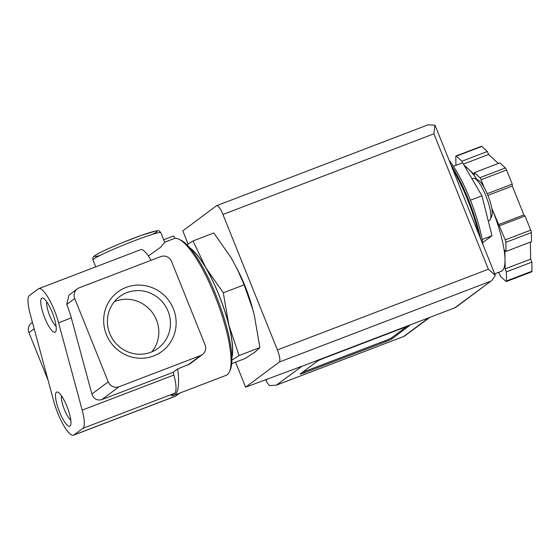 <?xml version="1.0" encoding="UTF-8"?>
<svg xmlns="http://www.w3.org/2000/svg" width="560" height="560" viewBox="0 0 560 560"><rect width="100%" height="100%" fill="white"/><g stroke="black" fill="none" stroke-linecap="round" stroke-linejoin="round"><path stroke-width="0.84" d="M30.114 313.726A28.133 6.888 69.1 0 1 29.442 295.512L38.318 288.89A28.133 6.888 69.1 0 1 38.738 288.659A28.133 6.888 69.1 0 1 58.583 322.77L82.173 410.13A28.133 6.888 69.1 0 1 82.845 428.344L73.976 434.959A28.133 6.888 69.1 0 1 73.556 435.19A28.133 6.888 69.1 0 1 53.704 401.086L30.114 313.726M38.738 288.659L140.651 249.683A28.133 6.888 69.1 0 1 151.039 260.323M202.461 354.522A8.442 8.162 53.3 0 0 205.058 344.834L171.556 261.492A8.442 8.162 53.3 0 0 160.769 256.599L79.24 287.784A8.442 8.162 53.3 0 0 74.732 298.515L108.241 381.864A8.442 8.162 53.3 0 0 119.028 386.757L200.557 355.572A8.442 8.162 53.3 0 0 202.461 354.522L189.798 363.972L177.632 368.97L173.159 372.309L173.901 375.046A28.133 6.888 69.1 0 1 174.566 393.26L171.381 395.64A73.15 17.906 -110.9 0 0 173.712 395.381L226.198 375.312A73.15 17.906 -110.9 0 0 229.579 371.483A73.15 17.906 -110.9 0 0 216.79 300.587A73.15 17.906 -110.9 0 0 179.004 239.26A73.15 17.906 -110.9 0 0 173.936 238.665L164.654 242.214M148.351 255.941L160.755 247.156L164.689 242.319M173.712 395.381A73.15 17.906 -110.9 0 0 177.632 368.97M482.853 244.153A61.894 15.148 -110.9 0 0 449.106 160.195M231.301 258.02L213.829 232.974L192.997 240.94L205.828 267.764L223.3 292.817L244.132 284.851L237.538 269.724L231.301 258.02M231.707 363.636L245.364 358.414L254.954 352.107L259.896 347.571L254.338 315.322L252.693 309.218L244.132 284.851M254.338 315.322A61.894 15.148 -110.9 0 0 252.665 309.085A61.894 15.148 -110.9 0 0 237.839 270.326A61.894 15.148 -110.9 0 0 236.509 267.645M186.963 244.762L192.997 240.94M223.3 292.817L228.858 325.066L239.064 355.537L259.896 347.571M239.064 355.537L231.896 360.122M114.387 301.637A32.2 31.143 -126.7 0 1 115.325 301.259A32.2 31.143 -126.7 0 1 152.579 312.865A32.2 31.143 -126.7 0 1 151.837 351.841M126.938 292.6A32.2 31.143 -126.7 0 1 166.222 307.384A32.2 31.143 -126.7 0 1 158.172 348.215A32.2 31.143 -126.7 0 1 113.953 341.033A32.2 31.143 -126.7 0 1 119.665 296.597A32.2 31.143 -126.7 0 1 126.938 292.6M126.119 287.406A37.016 35.805 -126.7 0 1 175.819 327.705A37.016 35.805 -126.7 0 1 117.754 349.916A37.016 35.805 -126.7 0 1 126.119 287.406M74.732 298.515L66.717 304.5A28.133 6.888 69.1 0 1 71.323 317.898L58.583 322.77M173.159 372.309L101.815 399.588C97.048 400.855 93.737 399.007 91.889 394.058L71.323 317.898M66.717 304.5L68.985 295.064L77.329 288.827M32.438 322.322L31.549 322.98A8.442 8.162 53.3 0 0 28.952 332.668L48.069 380.212M179.823 393.043L175.889 395.983A28.133 6.888 69.1 0 1 175.469 396.214L73.556 435.19M59.5 411.901A18.291 4.473 -110.9 0 0 70.595 425.25A18.291 4.473 -110.9 0 0 67.396 407.526A18.291 4.473 -110.9 0 0 57.953 392.196A18.291 4.473 -110.9 0 0 59.5 411.901M44.779 317.926A18.291 4.473 -110.9 0 0 55.874 331.275A18.291 4.473 -110.9 0 0 52.682 313.551A18.291 4.473 -110.9 0 0 43.232 298.221A18.291 4.473 -110.9 0 0 44.779 317.926M229.579 371.483L230.426 369.411A71.463 17.493 -110.9 0 0 217.938 300.153A71.463 17.493 -110.9 0 0 181.02 240.24L179.004 239.26M163.667 239.764L173.369 236.054A2.814 0.686 69.1 0 1 175.007 238.399M231.868 357.091A61.614 15.078 -110.9 0 0 220.528 299.159A61.614 15.078 -110.9 0 0 190.316 248.451M231.889 357.7A61.894 15.148 -110.9 0 0 228.858 325.066A61.894 15.148 -110.9 0 0 205.828 267.764A61.894 15.148 -110.9 0 0 189.924 247.982M470.421 200.228L481.95 195.818L462.665 162.806L453.439 166.334M481.95 195.818L491.981 235.732L482.104 239.512M491.981 235.732L482.636 242.669M488.243 220.871L489.398 220.43A22.505 5.509 -110.9 0 0 490.441 219.254L491.848 215.796A19.691 4.823 -110.9 0 0 488.411 196.707A19.691 4.823 -110.9 0 0 478.24 180.201L474.88 178.57A22.505 5.509 -110.9 0 0 473.319 178.381L472.045 178.871M490.441 219.254A22.505 5.509 -110.9 0 0 486.507 197.442A22.505 5.509 -110.9 0 0 474.88 178.57M46.802 301.896A13.832 3.388 -110.9 0 0 49.721 315.707A13.832 3.388 -110.9 0 0 56.084 326.158M61.523 395.871A13.832 3.388 -110.9 0 0 64.435 409.682A13.832 3.388 -110.9 0 0 70.798 420.133M435.393 126.098L495.292 275.338L488.362 269.241L277.396 349.923A11.256 2.758 69.1 0 1 279.293 362.054L245.609 387.177L305.473 364.938L454.783 307.832A5.628 5.446 53.3 0 0 456.05 307.139L491.673 280.56M435.386 126.07L434.924 125.16L428.106 124.81L216.643 205.681A11.256 2.758 69.1 0 0 216.475 205.779L182.791 230.902L188.069 244.034M277.396 349.923L222.95 214.487A11.256 2.758 69.1 0 0 216.643 205.681M434.924 125.16L433.916 133.805L222.95 214.487M253.071 310.541A50.645 12.397 -110.9 0 0 237.146 268.919M245.609 387.177L235.557 362.166M495.292 275.338L491.967 280.357L454.783 307.832M494.774 273.805L501.256 271.327A56.266 13.776 -110.9 0 0 505.015 259.616L505.169 268.877L506.366 271.873L506.52 280.945A2.814 0.686 69.1 0 1 506.331 281.533A2.814 0.686 69.1 0 1 505.946 281.372L500.416 276.311L499.219 273.322L498.281 272.461M463.946 164.997L468.741 169.386A56.266 13.776 -110.9 0 0 464.912 166.649M455.938 165.382L455.791 156.59A2.814 0.686 69.1 0 1 455.973 156.009A2.814 0.686 69.1 0 1 456.358 156.17L461.888 161.231L462.546 162.848M504.861 250.348L505.015 259.616A56.266 13.776 -110.9 0 0 492.597 210.231L505.253 239.876A2.814 0.686 69.1 0 1 505.876 242.34L506.03 251.419L504.861 250.348M491.722 208.047L492.597 210.231A56.266 13.776 -110.9 0 0 491.736 208.103M477.05 179.62A56.266 13.776 -110.9 0 0 468.741 169.386L474.39 174.559L474.355 172.634L479.892 177.695A2.814 0.686 69.1 0 1 481.082 179.739L484.33 187.817M409.178 326.039A5.628 0.378 158.1 0 0 409.304 325.892A5.628 0.378 158.1 0 0 405.223 327.131L323.694 358.316A5.628 0.378 158.1 0 0 317.45 361.116L300.286 373.926A5.628 0.378 158.1 0 0 300.16 374.073A5.628 0.378 158.1 0 0 304.234 372.834L385.77 341.649A5.628 0.378 158.1 0 0 392.007 338.849L409.108 325.871M266.021 379.596L266.777 382.172L269.444 385.602L276.325 385.189L302.071 366.205M276.983 384.916L404.271 336.259L429.877 317.359M506.366 271.873L531.846 262.129L532 271.201A2.814 0.686 69.1 0 1 531.811 271.789L506.331 281.533M505.169 268.877L530.649 259.133L531.846 262.129M530.362 242.109L530.649 259.133M506.03 251.419L531.51 241.675L531.356 232.596A2.814 0.686 69.1 0 0 530.733 230.132L525.049 215.992L499.576 225.736M498.4 224.665L523.88 214.921L525.049 215.992M487.886 195.377L512.274 186.053L523.88 214.921M487.193 193.711L512.246 184.128L512.274 186.053M474.355 172.634L499.835 162.89L505.365 167.951A2.814 0.686 69.1 0 1 506.562 169.995L512.246 184.128M463.414 164.094L488.572 154.476L498.379 163.45M461.888 161.231L487.368 151.48L488.572 154.476M455.973 156.009L481.453 146.265A2.814 0.686 69.1 0 1 481.838 146.419L487.368 151.48M302.484 372.281A5.628 0.378 158.1 0 0 303.814 371.791L385.35 340.606A5.628 0.378 158.1 0 0 391.587 337.806L406.553 326.641M108.241 381.864L91.889 394.058M34.174 328.776L28.952 332.668M119.028 386.757L101.815 399.588M173.901 375.046L82.173 410.13M175.889 395.983L73.976 434.959M174.566 393.26L82.845 428.344M200.557 355.572L187.824 365.071M480.452 238.182A66.395 16.254 -110.9 0 0 450.933 164.745M478.632 233.653A67.522 16.527 -110.9 0 0 452.522 168.7M164.696 242.312L160.825 232.687A36.575 2.45 158.1 0 0 125.972 244.055A36.575 2.45 158.1 0 0 92.953 259.966L95.725 266.861M152.446 234.367A33.761 2.261 158.1 0 0 145.817 233.856A33.761 2.261 158.1 0 0 104.594 250.425A33.761 2.261 158.1 0 0 100.163 255.388M490.259 281.365L279.293 362.054M488.362 269.241L433.916 133.805M266.196 380.03L267.519 379.036M403.865 336.392L428.855 317.751M506.52 280.945L532 271.201M505.876 242.34L531.356 232.596M505.253 239.876L530.733 230.132M481.082 179.739L506.562 169.995M479.892 177.695L505.365 167.951M456.358 156.17L481.838 146.419M303.814 371.791L304.234 372.834M385.35 340.606L385.77 341.649M391.587 337.806L392.007 338.849M237.839 270.326L237.545 269.717M480.557 238.441L468.391 199.444L450.814 164.458M160.825 232.687C159.502 231.056 158.557 230.412 157.997 230.755L156.072 230.909L141.218 235.438L122.57 242.599C106.4 249.263 96.866 253.841 93.954 256.319C93.016 256.753 92.68 257.964 92.953 259.966M404.271 336.259L276.325 385.189M266.777 382.172L265.776 379.687"/></g></svg>
